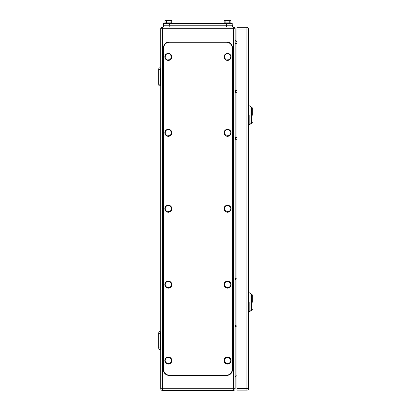<?xml version="1.0" encoding="UTF-8"?>
<svg xmlns="http://www.w3.org/2000/svg" width="411" height="411" viewBox="0 0 411 411"><rect width="100%" height="100%" fill="white"/><g stroke="black" fill="none" stroke-linecap="round" stroke-linejoin="round"><path stroke-width="0.62" d="M160.418 69.5L158.661 69.5L158.99 67.738L160.711 68.103L160.418 69.5L160.418 84.152L158.661 84.152L158.99 85.914L160.711 85.55L160.418 84.152M158.661 69.5L158.661 84.152M160.418 333.295L158.661 333.295L158.99 331.533L160.711 331.898L160.418 333.295L160.418 347.947L158.661 347.947L158.99 349.71L160.711 349.345L160.418 347.947M158.661 333.295L158.661 347.947M235.164 92.362L236.921 92.362M235.164 90.6L236.921 90.6M235.164 326.848L236.921 326.848M235.164 325.086L236.921 325.086M235.164 139.257L236.921 139.257M235.164 137.5L236.921 137.5M235.164 279.948L236.921 279.948M235.164 278.19L236.921 278.19M162.473 26.998L169.214 26.998L169.214 25.241L163.352 25.241L163.352 26.998L233.402 26.998A1.757 1.757 0 0 1 235.164 28.755L235.164 388.693A1.757 1.757 0 0 1 233.402 390.45L162.473 390.45A1.757 1.757 0 0 1 160.711 388.693L160.711 28.755A1.757 1.757 0 0 1 162.473 26.998L162.473 28.755L235.164 28.755M235.164 39.893A1.757 1.757 0 0 0 236.921 41.655M235.164 377.555A1.757 1.757 0 0 1 236.921 375.793M252.339 115.224C252.339 124.677 252.339 124.677 252.339 115.224L252.339 107.898L251.46 107.014L251.46 123.428L252.339 122.55M248.645 105.843L249.816 105.843L250.993 107.014L250.993 115.224C250.993 125.812 250.993 125.812 250.993 115.224L250.993 107.014L251.46 107.014M249.816 115.224C249.816 103.125 249.816 103.125 249.816 115.224L249.816 124.605L248.645 124.605M251.46 123.428L250.993 123.428L250.993 115.224M252.339 302.224C252.339 311.677 252.339 311.677 252.339 302.224L252.339 294.898L251.46 294.019L251.46 310.433L252.339 309.555M248.645 292.848L249.816 292.848L250.993 294.019L250.993 302.224C250.993 312.812 250.993 312.812 250.993 302.224L250.993 294.019L251.46 294.019M249.816 302.224C249.816 290.125 249.816 290.125 249.816 302.224L249.816 311.605L248.645 311.605M251.46 310.433L250.993 310.433L250.993 302.224M246.888 390.157L236.921 390.157L236.921 27.29L246.888 27.29A1.757 1.757 0 0 1 248.645 29.053L248.645 388.4L246.888 388.4L246.888 390.157A1.757 1.757 0 0 0 248.645 388.4M232.23 48.102A5.862 5.862 0 0 0 226.369 42.241L169.507 42.241A5.862 5.862 0 0 0 163.645 48.102L163.645 369.345A5.862 5.862 0 0 0 169.507 375.207L226.369 375.207A5.862 5.862 0 0 0 232.23 369.345L232.23 48.102M171.7 132.481L169.733 129.727L166.363 130.056L164.965 133.138L166.938 135.892L170.303 135.563L171.7 132.481M167.991 129.311A3.519 3.519 0 0 1 171.834 132.465A3.519 3.519 0 0 1 168.68 136.308A3.519 3.519 0 0 1 164.832 133.154A3.519 3.519 0 0 1 167.991 129.311M171.7 208.392L169.733 205.644L166.363 205.973L164.965 209.055L166.938 211.809L170.303 211.475L171.7 208.392M167.991 205.223A3.519 3.519 0 0 1 171.834 208.382A3.519 3.519 0 0 1 168.68 212.225A3.519 3.519 0 0 1 164.832 209.065A3.519 3.519 0 0 1 167.991 205.223M230.91 208.392L228.937 205.644L225.572 205.973L224.175 209.055L226.142 211.809L229.513 211.475L230.91 208.392M227.196 205.223A3.519 3.519 0 0 1 231.044 208.382A3.519 3.519 0 0 1 227.884 212.225A3.519 3.519 0 0 1 224.041 209.065A3.519 3.519 0 0 1 227.196 205.223M230.91 132.481L228.937 129.727L225.572 130.056L224.175 133.138L226.142 135.892L229.513 135.563L230.91 132.481M227.196 129.311A3.519 3.519 0 0 1 231.044 132.465A3.519 3.519 0 0 1 227.884 136.308A3.519 3.519 0 0 1 224.041 133.154A3.519 3.519 0 0 1 227.196 129.311M230.91 56.564L228.937 53.815L225.572 54.144L224.175 57.227L226.142 59.975L229.513 59.646L230.91 56.564M227.196 53.394A3.519 3.519 0 0 1 231.044 56.554A3.519 3.519 0 0 1 227.884 60.396A3.519 3.519 0 0 1 224.041 57.237A3.519 3.519 0 0 1 227.196 53.394M171.7 56.564L169.733 53.815L166.363 54.144L164.965 57.227L166.938 59.975L170.303 59.646L171.7 56.564M167.991 53.394A3.519 3.519 0 0 1 171.834 56.554A3.519 3.519 0 0 1 168.68 60.396A3.519 3.519 0 0 1 164.832 57.237A3.519 3.519 0 0 1 167.991 53.394M171.7 284.309L169.733 281.556L166.363 281.889L164.965 284.967L166.938 287.721L170.303 287.392L171.7 284.309M167.991 281.139A3.519 3.519 0 0 1 171.834 284.294A3.519 3.519 0 0 1 168.68 288.137A3.519 3.519 0 0 1 164.832 284.982A3.519 3.519 0 0 1 167.991 281.139M230.91 360.221L228.937 357.472L225.572 357.801L224.175 360.884L226.142 363.637L229.513 363.303L230.91 360.221M227.196 357.051A3.519 3.519 0 0 1 231.044 360.211A3.519 3.519 0 0 1 227.884 364.054A3.519 3.519 0 0 1 224.041 360.899A3.519 3.519 0 0 1 227.196 357.051M171.7 360.221L169.733 357.472L166.363 357.801L164.965 360.884L166.938 363.637L170.303 363.303L171.7 360.221M167.991 357.051A3.519 3.519 0 0 1 171.834 360.211A3.519 3.519 0 0 1 168.68 364.054A3.519 3.519 0 0 1 164.832 360.899A3.519 3.519 0 0 1 167.991 357.051M230.91 284.309L228.937 281.556L225.572 281.889L224.175 284.967L226.142 287.721L229.513 287.392L230.91 284.309M227.196 281.139A3.519 3.519 0 0 1 231.044 284.294A3.519 3.519 0 0 1 227.884 288.137A3.519 3.519 0 0 1 224.041 284.982A3.519 3.519 0 0 1 227.196 281.139M226.661 41.948L169.214 41.948C165.654 42.292 163.701 44.249 163.352 47.81L163.352 369.638C163.701 373.198 165.654 375.156 169.214 375.5L226.661 375.5C230.222 375.156 232.179 373.198 232.523 369.638L232.523 47.81C232.179 44.249 230.222 42.292 226.661 41.948M163.645 23.484L163.645 25.241L163.645 23.484L232.23 23.484L232.23 25.241M164.95 22.893L164.95 20.55L170.026 20.55L170.026 22.893M171.721 22.893L171.721 20.55L170.026 20.55M166.64 20.55L166.64 22.893M171.849 23.484L171.849 22.893L164.816 22.893L164.816 23.484M224.159 22.893L224.159 20.55L229.235 20.55L229.235 22.893M230.925 22.893L230.925 20.55L229.235 20.55M225.85 20.55L225.85 22.893M231.059 23.484L231.059 22.893L224.026 22.893L224.026 23.484M226.661 25.241L226.661 26.998L232.523 26.998L232.523 25.241L169.214 25.241M163.352 26.998L163.352 25.241M235.503 92.362L235.503 90.6M235.503 326.848L235.503 325.086M235.503 139.257L235.503 137.5M235.503 279.948L235.503 278.19M160.711 388.693L233.402 388.693L233.402 26.998M162.473 390.45L162.473 28.755L160.711 28.755M235.164 388.693L233.402 388.693L233.402 390.45M235.164 43.412L236.921 43.412M236.921 374.036L235.164 374.036M248.645 29.053L246.888 29.053L246.888 388.4L236.921 388.4M236.921 29.053L246.888 29.053L246.888 27.29M226.369 25.241L226.369 23.484M169.507 25.241L169.507 23.484M250.993 123.428L249.816 124.605M250.993 310.433L249.816 311.605"/></g></svg>
